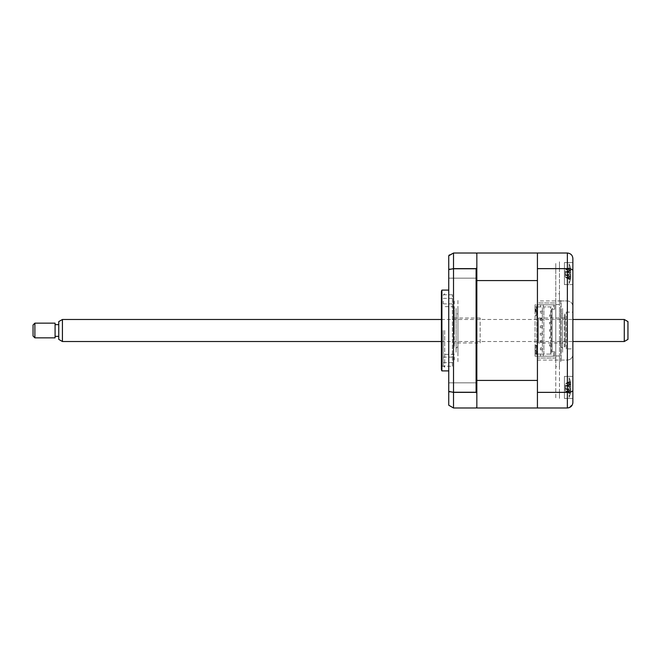 <?xml version="1.0" encoding="UTF-8"?>
<svg xmlns="http://www.w3.org/2000/svg" width="661" height="661" viewBox="0 0 661 661"><rect width="100%" height="100%" fill="white"/><g stroke="black" fill="none" stroke-linecap="round" stroke-linejoin="round"><path stroke-width="0.5" stroke-dasharray="3.31 2.48" d="M555.794 358.039L537.426 358.039L537.426 356.205L554.686 356.205L554.686 351.801L552.117 351.801L552.117 309.199L554.686 309.199L554.686 304.795L537.426 304.795L537.426 302.961L555.794 302.961L555.794 358.039L537.426 358.039L537.426 399.723L537.426 261.277L537.426 302.961L555.794 302.961L555.794 263.21L555.794 358.039M555.794 397.79L555.794 358.369L555.794 397.79M555.794 358.262L555.794 302.738L555.794 358.262M555.794 263.483L555.794 302.738L555.794 263.483M537.426 396.046L537.426 379.174C537.426 382.802 537.426 382.802 537.426 379.174L537.426 396.046M537.426 385.289L537.426 353.222L537.426 385.289M537.426 354.461L537.426 372.044L537.426 354.461M537.426 357.808L537.426 339.861L537.426 357.808M537.426 337.292L537.426 313.958L537.426 337.292M572.864 262.566L572.864 284.594L572.864 262.566L564.42 262.566L572.864 262.566L572.864 284.594L564.42 284.594L564.42 262.566L564.42 284.594L564.42 262.566L564.42 284.594L572.864 284.594L572.864 258.525C572.608 255.253 570.774 253.411 567.361 253.014L537.426 253.014L537.426 407.986L476.837 407.986L476.837 280.578L537.426 280.578L537.426 253.014L537.426 356.205L537.426 304.795L554.686 304.795L554.686 309.199L552.117 309.199L552.117 351.801L554.686 351.801L554.686 356.205L536.881 356.205L536.881 304.795L535.046 304.795L535.046 345.191L536.509 345.191L535.046 345.191L535.046 356.205L536.881 356.205L536.881 304.795L553.587 304.795L543.309 304.795L543.309 306.902L540.549 306.902L540.549 304.795L540.549 306.902L535.774 306.902L535.774 315.809L536.509 315.809L536.509 306.902L542.384 306.902L542.384 354.098L543.854 354.098L543.854 306.902L542.384 306.902L542.384 354.098L536.509 354.098L536.509 345.191L536.509 354.098L535.774 354.098L551.381 354.098L551.381 306.902L543.309 306.902L543.309 304.795L535.046 304.795L535.046 356.205L540.549 356.205L540.549 354.098L540.549 356.205L543.309 356.205L543.309 354.098L543.309 356.205L553.587 356.205L537.426 356.205L537.426 407.986L567.361 407.986L567.361 392.361C570.774 392.229 572.608 391.576 572.864 390.403L572.864 376.406L572.864 398.434L572.864 376.406L564.42 376.406L564.42 398.434L572.864 398.434L572.864 376.406L564.42 376.406L564.42 398.434L572.864 398.434M537.426 323.708L537.426 303.192L537.426 323.708M537.426 301.639L537.426 288.956L537.426 301.639M537.426 288.956L537.426 307.778L537.426 288.956M537.426 281.718L537.426 263.028L537.426 281.718M537.426 262.384L537.426 281.826C537.426 278.198 537.426 278.198 537.426 281.826L537.426 262.384M566.254 348.859L566.254 312.141L566.254 348.859L572.864 348.859L572.864 312.141L572.864 348.859M566.254 312.141L572.864 312.141M564.42 398.434L564.42 376.406L564.42 398.434M569.104 407.697L572.732 403.681M572.864 402.475L572.864 390.403M537.426 360.063L567.361 360.063C570.683 359.708 572.517 357.874 572.864 354.552L572.864 306.448C572.517 303.126 570.683 301.292 567.361 300.937L561.115 300.937L561.115 360.063L561.115 300.937L537.426 300.937M537.426 268.639L567.361 268.639L567.361 360.063L567.361 300.937L561.115 300.937M561.115 360.063L567.361 360.063L567.361 365.954L567.361 300.937C570.683 301.292 572.517 303.126 572.864 306.448M537.426 392.361L567.361 392.361L567.361 360.063C570.683 359.708 572.517 357.874 572.864 354.552M537.426 266.606L537.426 280.561L537.426 266.606M537.426 380.439L537.426 394.394L537.426 380.439M572.864 270.597C572.608 269.424 570.774 268.771 567.361 268.639L567.361 253.014M476.837 278.174L448.745 278.174L448.745 268.994L448.745 278.174L448.745 268.994L448.745 278.174L476.837 278.174L476.837 268.994L448.745 268.994L476.837 268.994L476.837 278.174M476.837 392.006L448.745 392.006L448.745 382.826L448.745 392.006L448.745 382.826L448.745 392.006L476.837 392.006L476.837 382.826L448.745 382.826L476.837 382.826L476.837 392.006M448.745 370.895L448.745 290.105L448.745 370.895M452.421 366.227L452.421 294.773L452.421 366.227L441.399 366.227L441.399 294.773L441.399 366.227M452.421 294.773L441.399 294.773M441.399 291.939L441.399 369.061M441.895 290.105L441.895 370.895M537.426 407.986L537.426 380.422L476.837 380.422L476.837 407.25L476.837 267.73L476.102 268.639L453.52 268.639L453.52 253.014L476.102 253.014L476.837 253.75L476.837 280.578L476.837 253.014L537.426 253.014M476.837 407.25L476.102 407.986L453.52 407.986L453.52 268.639L448.745 269.614L448.745 255.774M476.102 268.639L476.102 392.361L453.52 392.361L448.745 391.386L448.745 269.614M476.102 392.361L476.837 393.27M476.837 267.73L476.837 253.75M453.52 253.014L449.406 254.857M448.745 391.386L448.745 405.226L453.52 407.986M476.837 358.386L476.837 302.614L476.837 358.386M476.837 302.614L476.837 258.154L476.837 302.614M562.585 312.141L562.585 348.859L562.585 312.141A1.834 1.834 0 0 1 560.751 313.975L560.751 347.025L560.751 313.975M562.585 348.859A1.834 1.834 0 0 0 560.751 347.025M562.585 308.464L562.585 352.536L562.585 308.464M560.751 352.536L560.751 308.464L560.751 352.536M560.751 361.716L560.751 299.284L560.751 361.716M454.256 301.119L454.256 303.878L454.256 301.119M443.234 301.119L443.234 303.878L443.234 301.119M443.234 330.5L443.234 365.756L443.234 330.5M444.704 330.5L444.704 367.219L444.704 330.5M454.256 359.881L454.256 357.122L454.256 359.881M443.234 359.881L443.234 357.122L443.234 359.881M454.256 330.5L454.256 306.63L454.256 330.5M559.462 366.731L559.462 355.965L555.794 355.965L559.462 355.965L559.462 304.556L555.794 304.556L555.794 293.79L559.462 293.79L559.462 296.855L559.462 261.037L559.462 399.484L559.462 363.666L559.462 366.731L555.794 366.731L555.794 304.556L559.462 304.556L559.462 293.79M559.462 267.498C559.462 263.722 559.462 263.722 559.462 267.498C559.462 271.274 559.462 271.274 559.462 267.498M559.462 319.246C559.462 317.363 559.462 317.363 559.462 319.246C559.462 321.13 559.462 321.13 559.462 319.246M559.462 341.283C559.462 339.39 559.462 339.39 559.462 341.283C559.462 343.166 559.462 343.166 559.462 341.283M559.462 333.937C559.462 332.045 559.462 332.045 559.462 333.937C559.462 335.821 559.462 335.821 559.462 333.937M559.462 326.592C559.462 324.7 559.462 324.7 559.462 326.592C559.462 328.476 559.462 328.476 559.462 326.592M559.462 348.62C559.462 346.736 559.462 346.736 559.462 348.62C559.462 350.512 559.462 350.512 559.462 348.62M559.462 311.901C559.462 310.017 559.462 310.017 559.462 311.901C559.462 313.785 559.462 313.785 559.462 311.901M559.462 393.031C559.462 389.255 559.462 389.255 559.462 393.031C559.462 396.798 559.462 396.798 559.462 393.031M565.155 342.985L565.155 318.015L565.155 342.985L538.533 342.985L538.533 318.015L538.533 342.985M565.155 318.015L538.533 318.015M565.155 346.29L565.155 314.71L565.155 346.29L564.42 347.025L564.42 313.975L564.42 347.025M565.155 314.71L564.42 313.975M570.468 275.753L570.311 274.745A25.085 9.204 -17.2 0 0 570.724 273.852L570.724 270.258A25.085 22.292 -143.1 0 0 570.311 268.325L570.311 267.325A25.085 22.292 -36.9 0 1 570.724 269.167L570.807 269.63A25.705 25.705 0 0 0 569.121 263.665L569.121 283.495L569.121 263.665A25.705 25.705 0 0 1 570.807 269.63L570.724 270.655A25.085 9.204 -17.2 0 0 570.311 269.985L570.311 272.415A25.085 9.204 -162.8 0 1 570.724 273.307L570.724 276.901A25.085 22.292 -36.9 0 1 570.311 278.835L570.311 279.834A25.085 22.292 -143.1 0 0 570.724 278L570.724 276.505A25.085 9.204 -162.8 0 1 570.311 277.174L570.311 274.745A25.085 9.204 -17.2 0 0 570.724 273.852L570.724 270.258A25.085 22.292 -143.1 0 0 570.311 268.325L570.311 267.325A25.085 22.292 -36.9 0 1 570.724 269.167L570.724 270.655A25.085 9.204 -17.2 0 0 570.311 269.985L570.311 272.415A25.085 9.204 -162.8 0 1 570.724 273.307L570.724 276.901A25.085 22.292 -36.9 0 1 570.311 278.835L570.311 279.834A25.085 22.292 -143.1 0 0 570.724 278L570.724 276.505A25.085 9.204 -162.8 0 1 570.311 277.174L570.468 275.753M565.733 275.232L570.311 274.745L565.733 275.183L570.724 273.852L565.733 275.183L570.864 276.331L565.238 274.72L565.238 276.43L565.238 270.729L565.733 269.713L570.724 269.167L565.733 269.713L570.724 270.258L565.733 269.572L570.468 268.316L565.733 269.572L570.311 267.325L565.733 269.572L565.238 270.729L565.238 276.43L565.733 277.446L570.724 276.901L565.733 277.446L570.724 278L565.733 277.587L570.468 278.843L565.733 277.587L570.311 279.834L565.733 277.587L565.238 276.43L565.238 272.406L570.724 270.655L565.733 271.985L570.724 273.307L565.733 271.985L570.311 269.985L565.733 271.927L570.311 272.415L565.733 271.927L565.238 272.406L565.733 275.232L570.311 277.174L565.733 275.232M453.52 314.71L453.52 346.29L453.52 314.71L454.256 313.975L454.256 347.025L454.256 313.975M453.52 346.29L454.256 347.025M480.142 342.985L480.142 318.015L480.142 342.985L453.52 342.985L453.52 318.015L453.52 342.985M480.142 318.015L453.52 318.015M476.837 384.272L476.837 391.172L476.837 384.272M476.837 293.864L476.837 367.136L476.837 293.864M476.837 380.422L476.837 280.578M476.837 273.224L476.837 276.554M549.547 344.364L549.547 346.017L550.646 346.017L550.646 354.098L543.854 354.098L543.854 306.902L550.646 306.902L550.646 314.983L549.547 314.983L550.646 314.983L550.646 337.019L549.547 337.019L550.646 337.019L550.646 344.364L549.547 344.364L549.547 346.017L550.646 346.017L550.646 344.364M549.547 329.674L550.646 329.674L549.547 329.674L549.547 331.326L550.646 331.326L549.547 331.326L549.547 329.674M549.547 322.328L550.646 322.328L549.547 322.328L549.547 323.981L550.646 323.981L549.547 323.981L549.547 322.328M549.547 316.636L549.547 314.983L549.547 316.636L550.646 316.636M549.547 338.672L549.547 337.019L549.547 338.672L550.646 338.672L549.547 338.672M551.381 354.098L550.646 354.098L550.646 306.902L551.381 306.902M535.046 307.001L536.509 307.001L535.046 307.001L535.046 310.67L535.046 307.001M540.368 318.569L542.202 318.569L542.202 320.403L540.368 320.403L542.202 320.403L542.202 318.569L540.368 318.569L540.368 320.403L540.368 318.569M540.368 325.906L542.202 325.906L542.202 327.749L540.368 327.749L542.202 327.749L542.202 325.906L540.368 325.906L540.368 327.749L540.368 325.906M540.368 333.251L542.202 333.251L542.202 335.094L540.368 335.094L542.202 335.094L542.202 333.251L540.368 333.251L540.368 335.094L540.368 333.251M540.368 340.597L542.202 340.597L542.202 342.431L540.368 342.431L542.202 342.431L542.202 340.597L540.368 340.597L540.368 342.431L540.368 340.597M542.202 311.224L542.202 313.058L540.368 313.058L542.202 313.058L542.202 311.224L540.368 311.224L540.368 313.058L540.368 311.224L542.202 311.224M542.202 347.942L542.202 349.776L540.368 349.776L540.368 347.942L540.368 349.776L542.202 349.776L542.202 347.942L540.368 347.942L542.202 347.942M536.509 350.33L536.509 353.999L535.046 353.999L535.046 350.33L535.046 353.999L536.509 353.999L536.509 350.33L535.046 350.33L536.509 350.33M535.41 311.405L535.41 308.836L535.046 311.405M536.509 310.67L535.046 310.67L536.509 310.67L536.509 307.001L536.509 310.67M535.774 306.902L536.509 306.902L536.509 315.809L535.774 315.809M535.774 354.098L535.774 345.191M553.587 356.205L553.587 352.536L552.117 352.536L552.117 308.464L553.587 308.464L553.587 304.795M537.426 383.95L537.426 391.172L537.426 383.95M537.426 312.141L537.426 348.859L537.426 312.141M537.426 270.109L537.426 277.339L537.426 270.109M570.468 389.593L570.311 388.585A25.085 9.204 -17.2 0 0 570.724 387.693L570.724 384.099A25.085 22.292 -143.1 0 0 570.311 382.165L570.311 381.166A25.085 22.292 -36.9 0 1 570.724 383L570.807 383.471A25.705 25.705 0 0 0 569.121 377.505L569.121 397.335L569.121 377.505A25.705 25.705 0 0 1 570.807 383.471L570.724 384.495A25.085 9.204 -17.2 0 0 570.311 383.826L570.311 386.255A25.085 9.204 -162.8 0 1 570.724 387.148L570.724 390.742A25.085 22.292 -36.9 0 1 570.311 392.675L570.311 393.675A25.085 22.292 -143.1 0 0 570.724 391.833L570.724 390.345A25.085 9.204 -162.8 0 1 570.311 391.015L570.311 388.585A25.085 9.204 -17.2 0 0 570.724 387.693L570.724 384.099A25.085 22.292 -143.1 0 0 570.311 382.165L570.311 381.166A25.085 22.292 -36.9 0 1 570.724 383L570.724 384.495A25.085 9.204 -17.2 0 0 570.311 383.826L570.311 386.255A25.085 9.204 -162.8 0 1 570.724 387.148L570.724 390.742A25.085 22.292 -36.9 0 1 570.311 392.675L570.311 393.675A25.085 22.292 -143.1 0 0 570.724 391.833L570.724 390.345A25.085 9.204 -162.8 0 1 570.311 391.015L570.468 389.593M565.733 389.073L570.311 388.585L565.733 389.073L570.864 390.172L565.733 389.015L570.724 387.693L565.733 389.015L565.238 388.561L565.238 390.271L565.238 384.57L565.733 383.554L570.724 383L565.733 383.554L570.724 384.099L565.733 383.413L570.311 381.166L565.733 383.413L570.468 382.157L565.733 383.413L565.238 384.57L565.238 390.271L565.733 391.287L570.724 391.833L565.733 391.287L570.724 390.742L565.733 391.428L570.468 392.684L565.733 391.428L570.311 393.675L565.733 391.428L565.238 390.271L565.238 386.239L570.724 384.495L565.733 385.817L570.724 387.148L565.733 385.817L570.311 383.826L565.733 385.768L570.311 386.255L565.733 385.768L565.238 386.239L565.733 389.073L570.311 391.015L565.733 389.073M457.924 313.975L457.924 347.025L457.924 313.975A1.834 1.834 0 0 1 456.09 312.141L456.09 348.859L456.09 312.141M457.924 347.025A1.834 1.834 0 0 0 456.09 348.859M456.09 308.464L456.09 352.536L456.09 308.464M457.924 361.716L457.924 299.284L457.924 361.716M457.924 352.536L457.924 308.464L457.924 352.536M627.95 339.399L627.95 321.601M624.281 319.486L624.281 341.514M62.431 341.514L62.431 319.486M58.755 321.601L58.755 339.399M58.755 333.111L58.755 324.625L58.755 333.111M55.086 333.111L55.086 324.625L55.086 333.111M34.884 337.845L34.884 323.155M55.086 323.155L55.086 337.845M33.05 324.989L33.05 336.011M443.234 298.367L454.256 298.367M443.234 365.756L444.704 367.219M443.234 357.122L454.256 357.122M454.256 306.63L443.234 306.63M454.256 354.37L443.234 354.37M443.234 362.633L454.256 362.633M443.234 295.244L444.704 293.781M443.234 303.878L454.256 303.878M569.121 283.495A25.705 25.705 0 0 0 570.807 277.529A25.705 25.705 0 0 1 569.121 283.495M570.864 270.828L565.238 272.439L570.864 270.828M570.435 278.702L568.708 278.207L570.435 278.702M570.864 276.331L565.238 274.72L570.864 276.331M570.435 268.457L568.708 268.961L570.435 268.457M569.121 397.335A25.705 25.705 0 0 0 570.807 391.37A25.705 25.705 0 0 1 569.121 397.335M570.864 384.669L565.238 386.28L570.864 384.669M570.435 392.543L568.708 392.039L570.435 392.543M570.864 390.172L565.238 388.561L570.864 390.172M570.435 382.298L568.708 382.793L570.435 382.298M441.399 341.514L572.864 341.514M441.399 319.486L572.864 319.486"/><path stroke-width="0.99" d="M572.864 262.566L572.864 306.448M572.864 354.552L572.864 398.434M537.426 392.361L567.361 392.361L567.361 407.986L537.426 407.986L537.426 253.014L567.361 253.014C570.774 253.411 572.608 255.253 572.864 258.525L572.864 402.475C572.608 405.747 570.774 407.589 567.361 407.986L569.104 407.697M537.426 268.639L567.361 268.639C570.774 268.771 572.608 269.424 572.864 270.597M567.361 253.014L567.361 392.361C570.774 392.229 572.608 391.576 572.864 390.403M572.732 403.681L572.864 402.475M448.745 290.105L441.895 290.105L441.895 370.895L448.745 370.895M441.895 370.895A3.669 3.669 0 0 1 441.399 369.061L441.399 291.939A3.669 3.669 0 0 1 441.895 290.105M476.837 393.27L476.102 392.361L476.102 268.639L476.837 267.73L476.837 407.986L537.426 407.986M537.426 253.014L476.837 253.014L476.837 253.75L476.102 253.014L453.52 253.014L448.745 255.774L448.745 391.386L453.52 392.361L453.52 407.986L476.102 407.986L476.837 407.25M476.837 253.75L476.837 267.73M476.102 268.639L453.52 268.639L448.745 269.614M449.406 254.857L448.745 255.774M448.745 391.386L448.745 405.226L453.52 407.986M476.102 392.361L453.52 392.361L453.52 253.014M476.837 380.422L537.426 380.422L537.426 280.578L476.837 280.578M476.837 276.554L476.837 273.224M624.281 319.486L627.95 321.601L627.95 339.399L624.281 341.514L624.281 319.486L572.864 319.486M62.431 341.514L58.755 339.399L58.755 321.601L62.431 319.486L62.431 341.514L441.399 341.514M34.884 327.236L34.884 337.845L55.086 337.845L55.086 323.155L34.884 323.155L34.884 327.236M34.884 337.845L33.05 336.011L33.05 324.989L34.884 323.155M572.864 341.514L624.281 341.514M58.755 336.375L55.086 336.375M58.755 324.625L55.086 324.625M62.431 319.486L441.399 319.486"/></g></svg>
